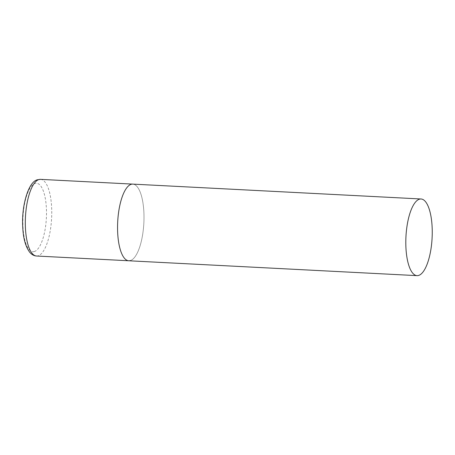 <?xml version="1.0" encoding="UTF-8"?>
<svg xmlns="http://www.w3.org/2000/svg" width="455" height="455" viewBox="0 0 455 455"><rect width="100%" height="100%" fill="white"/><g stroke="black" fill="none" stroke-linecap="round" stroke-linejoin="round"><path stroke-width="0.34" stroke-dasharray="2.27 1.71" d="M128.793 260.772A38.379 13.093 93 0 0 143.996 218.144A38.379 13.093 93 0 0 132.752 184.11A38.379 13.093 -87 0 1 143.951 220.624A38.379 13.093 -87 0 1 130.505 260.539M40.506 179.355A38.379 13.093 -87 0 1 51.705 215.869A38.379 13.093 -87 0 1 38.265 255.778A38.379 13.093 -87 0 1 36.554 256.017M34.449 251.518A34.29 11.693 -87 0 1 22.875 221.329A34.29 11.693 -87 0 1 34.927 183.456A34.29 11.693 -87 0 1 46.501 213.645A34.29 11.693 -87 0 1 34.449 251.518"/><path stroke-width="0.68" d="M130.505 260.539A38.379 13.093 -87 0 1 128.793 260.772A38.379 13.093 -87 0 1 117.6 224.258A38.379 13.093 -87 0 1 131.04 184.349A38.379 13.093 -87 0 1 132.752 184.11A38.379 13.093 93 0 0 117.555 226.744A38.379 13.093 93 0 0 128.793 260.772L36.554 256.017A38.379 13.093 -87 0 1 25.355 219.503A38.379 13.093 -87 0 1 38.794 179.588A38.379 13.093 -87 0 1 40.506 179.355L37.503 179.759C28.375 181.539 21.254 206.126 22.773 227.636C23.296 238.511 25.605 246.707 29.694 252.229C31.725 254.618 34.017 255.881 36.554 256.017M432.25 233.017A38.379 13.093 93 0 0 421.006 198.983A38.379 13.093 93 0 0 405.809 241.616A38.379 13.093 93 0 0 417.053 275.645A38.379 13.093 93 0 0 432.25 233.017M421.006 198.983L40.506 179.355M128.793 260.772L417.053 275.645"/></g></svg>
